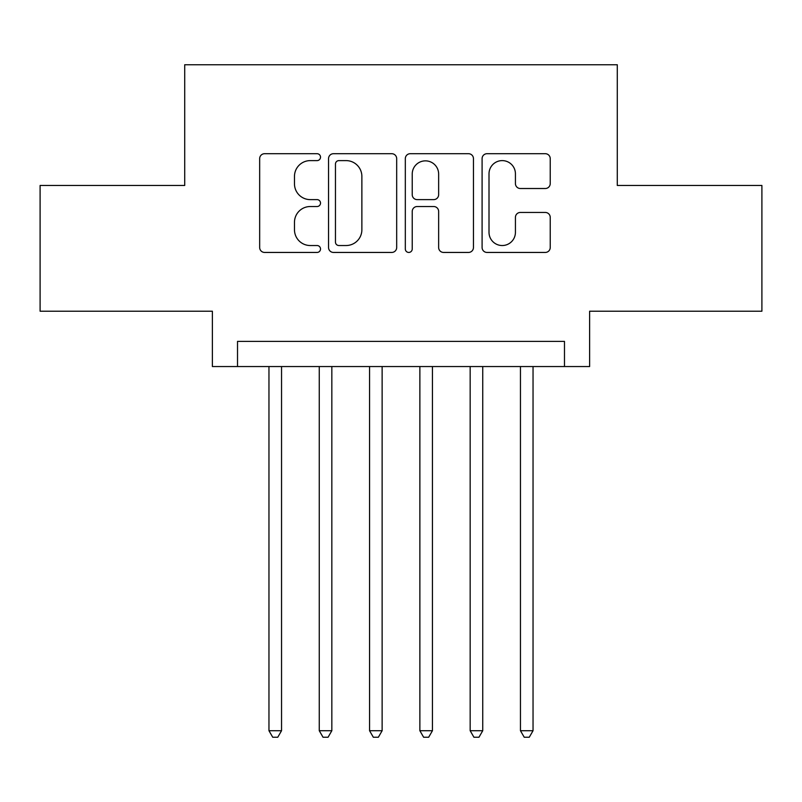 <?xml version="1.0" encoding="UTF-8"?>
<svg xmlns="http://www.w3.org/2000/svg" width="802" height="802" viewBox="0 0 802 802"><rect width="100%" height="100%" fill="white"/><g stroke="black" fill="none" stroke-linecap="round" stroke-linejoin="round"><path stroke-width="1.2" d="M320.519 157.152A3.459 3.459 0 0 0 317.071 153.703L264.61 153.703A4.932 4.932 0 0 0 259.668 158.636L259.668 247.507A4.932 4.932 0 0 0 264.61 252.44L317.071 252.44A3.459 3.459 0 0 0 320.519 248.991A3.459 3.459 0 0 0 317.071 245.532L310.274 245.532A15.799 15.799 0 0 1 294.474 229.733L294.474 222.324A15.799 15.799 0 0 1 310.274 206.525L317.071 206.525A3.459 3.459 0 0 0 320.519 203.066A3.459 3.459 0 0 0 317.071 199.618L310.274 199.618A15.799 15.799 0 0 1 294.474 183.818L294.474 176.41A15.799 15.799 0 0 1 310.274 160.611L317.071 160.611A3.459 3.459 0 0 0 320.519 157.152M545.29 188.51A4.932 4.932 0 0 0 550.232 183.568L550.232 158.636A4.932 4.932 0 0 0 545.29 153.703L487.035 153.703A4.932 4.932 0 0 0 482.092 158.636L482.092 247.507A4.932 4.932 0 0 0 487.035 252.44L545.29 252.44A4.932 4.932 0 0 0 550.232 247.507L550.232 217.392A4.932 4.932 0 0 0 545.29 212.45L520.358 212.45A4.932 4.932 0 0 0 515.425 217.392L515.425 232.319A13.203 13.203 0 0 1 502.212 245.532A13.203 13.203 0 0 1 489.009 232.319L489.009 173.813A13.203 13.203 0 0 1 502.212 160.611A13.203 13.203 0 0 1 515.425 173.813L515.425 183.568A4.932 4.932 0 0 0 520.358 188.51L545.29 188.51M564.478 366.544L589.62 366.544L589.62 311.216L761.9 311.216L761.9 185.462L617.289 185.462L617.289 64.751L184.711 64.751L184.711 185.462L40.1 185.462L40.1 311.216L212.38 311.216L212.38 366.544L564.478 366.544L564.478 341.391L237.522 341.391L237.522 366.544M396.679 158.636A4.932 4.932 0 0 0 391.747 153.703L333.482 153.703A4.932 4.932 0 0 0 328.549 158.636L328.549 247.507A4.932 4.932 0 0 0 333.482 252.44L391.747 252.44A4.932 4.932 0 0 0 396.679 247.507L396.679 158.636M410.253 153.703L468.518 153.703A4.932 4.932 0 0 1 473.451 158.636L473.451 247.507A4.932 4.932 0 0 1 468.518 252.44L443.586 252.44A4.932 4.932 0 0 1 438.644 247.507L438.644 211.467A4.932 4.932 0 0 0 433.712 206.525L417.17 206.525A4.932 4.932 0 0 0 412.228 211.467L412.228 248.991A3.459 3.459 0 0 1 408.779 252.44A3.459 3.459 0 0 1 405.321 248.991L405.321 158.636A4.932 4.932 0 0 1 410.253 153.703M338.915 160.611A3.459 3.459 0 0 0 335.457 164.069L335.457 242.074A3.459 3.459 0 0 0 338.915 245.532L346.073 245.532A15.799 15.799 0 0 0 361.872 229.733L361.872 176.41A15.799 15.799 0 0 0 346.073 160.611L338.915 160.611M438.644 174.064A13.203 13.203 0 0 0 425.441 160.861A13.203 13.203 0 0 0 412.228 174.064L412.228 194.675A4.932 4.932 0 0 0 417.17 199.618L433.712 199.618A4.932 4.932 0 0 0 438.644 194.675L438.644 174.064M268.961 366.544L268.961 730.712L281.542 730.712L281.542 366.544M281.542 730.712L277.763 737.249L272.74 737.249L268.961 730.712M319.266 366.544L319.266 730.712L331.838 730.712L331.838 366.544M331.838 730.712L328.068 737.249L323.036 737.249L319.266 730.712M369.562 366.544L369.562 730.712L382.133 730.712L382.133 366.544M382.133 730.712L378.364 737.249L373.331 737.249L369.562 730.712M419.867 366.544L419.867 730.712L432.438 730.712L432.438 366.544M432.438 730.712L428.669 737.249L423.636 737.249L419.867 730.712M470.162 366.544L470.162 730.712L482.734 730.712L482.734 366.544M482.734 730.712L478.964 737.249L473.932 737.249L470.162 730.712M520.458 366.544L520.458 730.712L533.039 730.712L533.039 366.544M533.039 730.712L529.26 737.249L524.237 737.249L520.458 730.712"/></g></svg>

